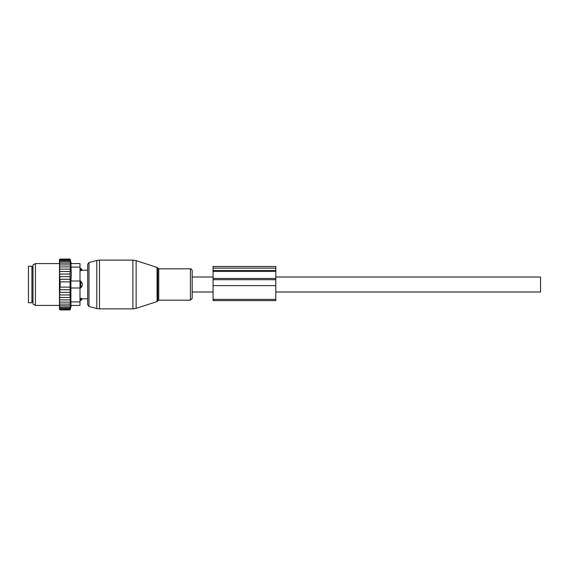 <?xml version="1.0" encoding="UTF-8"?>
<svg xmlns="http://www.w3.org/2000/svg" width="569" height="569" viewBox="0 0 569 569"><rect width="100%" height="100%" fill="white"/><g stroke="black" fill="none" stroke-linecap="round" stroke-linejoin="round"><path stroke-width="0.85" d="M275.794 277.011L540.55 277.011L540.55 291.989L275.794 291.989M80.009 298.348L80.706 298.348L80.706 300.631L82.327 298.753L87.676 298.782M80.706 298.348L82.448 298.782M80.009 263.596L70.897 263.596L80.009 263.596L80.009 281.015L80.706 281.015L82.327 283.618L82.327 285.382L80.706 287.985L80.009 287.985L80.009 305.404L70.897 305.404L80.009 305.404M80.706 281.015L80.706 287.985M82.327 270.247L80.706 270.652L82.327 270.247A2.788 2.006 0 0 0 80.706 269.151L80.706 270.652L80.009 270.652M80.009 268.369L80.706 268.369L80.706 269.151L80.009 269.151M31.935 268.447L31.935 302.786L28.45 302.786L28.45 266.214L31.935 266.214L31.935 268.447M59.965 309.749L59.453 309.223L60.15 309.934L70.087 309.934L70.193 309.515M71.296 305.404L70.087 309.934L70.492 308.384L70.087 309.764L70.492 308.071L70.087 309.259L70.492 307.438L70.087 308.426L70.492 306.506L70.087 307.281L70.492 305.283L70.087 305.83L70.492 303.782L70.087 304.095L70.492 302.025L70.087 302.103L70.485 299.877L70.087 299.877L70.456 297.48L70.087 297.48L70.087 271.52L70.456 271.52L70.087 269.123L70.485 269.123L70.087 266.897L70.492 266.975L70.087 259.236L70.492 260.616L70.087 259.066L60.15 259.066L59.453 259.763L59.453 309.223M70.087 309.764L60.15 309.764L59.453 309.138M59.453 308.988L60.15 309.764M70.087 309.259L60.15 309.259L59.453 308.718M59.453 308.426L60.15 309.259M59.453 307.978L60.15 308.426L59.453 307.552M59.453 306.926L60.15 307.281L59.453 306.371M59.453 305.581L60.15 305.83L59.453 304.899M59.453 303.953L60.15 304.095L59.453 303.149M59.453 302.068L60.15 302.103L59.453 301.079M59.453 299.877L60.15 299.877L59.453 298.697M59.453 296.058L60.15 297.48L59.453 297.48M59.453 293.135L60.15 294.962L59.453 294.962M59.453 276.641L60.15 276.641L59.468 279.258L60.15 279.258L59.745 281.883L60.15 281.883L60.15 287.117L59.745 287.117L60.15 289.742L59.468 289.742L60.15 292.359L59.453 292.359M70.087 276.641L60.15 276.641M59.453 275.865L60.15 274.038L59.453 274.038M70.087 274.038L60.15 274.038M59.453 272.942L60.15 271.52L59.453 271.52M70.087 271.52L60.15 271.52M59.453 270.303L60.15 269.123L59.453 269.123M70.087 269.123L60.15 269.123M59.453 267.921L60.15 266.897L59.453 266.932M70.087 266.897L60.15 266.897M70.087 264.905L60.15 264.905L59.453 265.851M59.453 265.047L60.15 264.905M70.087 263.17L60.15 263.17L59.453 264.101M59.453 263.419L60.15 263.17M70.087 261.719L60.15 261.719L59.453 262.629M59.453 262.074L60.15 261.719M70.087 260.574L60.15 260.574L59.453 261.448M59.453 261.022L60.15 260.574M70.087 259.741L60.15 259.741L59.453 260.574M59.453 260.282L60.15 259.741M70.087 259.236L60.15 259.236L59.453 260.012M59.453 259.862L60.15 259.236M59.453 259.777L59.965 259.251M70.087 289.742L60.15 289.742M70.087 287.117L60.15 287.117M70.087 281.883L60.15 281.883M70.087 279.258L60.15 279.258M80.009 301.919L70.897 301.919L70.897 287.985L80.009 287.985L80.009 281.015L70.897 281.015L71.296 274.478L70.897 263.596M32.981 303.995L32.981 265.005L35.42 263.596L35.42 305.404L32.981 303.995M70.897 301.919L70.897 305.404M70.897 281.015L70.897 287.985M70.087 292.359L60.15 292.359M70.087 294.962L60.15 294.962M70.087 297.48L60.15 297.48M70.485 299.877L60.15 299.877M70.087 302.103L60.15 302.103M70.087 304.095L60.15 304.095M70.087 305.83L60.15 305.83M70.087 307.281L60.15 307.281M70.087 308.426L60.15 308.426M192.18 270.595L192.18 298.405L190.416 300.176L190.416 268.824C191.084 268.604 191.675 269.194 192.18 270.595M88.963 306.428L88.963 262.572L87.676 264.251L87.676 304.749L88.963 306.428L96.794 308.533L96.794 260.467L99.497 260.111L99.497 308.889L132.904 308.889L132.904 260.111L136.133 260.623L136.133 308.377L132.904 308.889M213.083 268.113L213.083 271.434L275.794 271.434L275.794 266.477L213.083 266.477L213.083 268.113L275.794 268.113M213.083 271.434L213.083 285.602L275.794 285.602L275.794 271.434M275.794 299.394L213.083 299.394L213.083 300.617L275.794 300.617L275.794 285.602M213.083 299.394L213.083 285.602M80.009 299.849L80.706 299.849A2.788 2.006 0 0 0 82.327 298.753M80.009 282.565L80.706 282.565A2.788 1.935 0 0 1 82.327 283.618M80.009 286.435L80.706 286.435A2.788 1.935 0 0 0 82.327 285.382M32.981 268.127L32.981 300.873M80.009 267.081L70.897 267.081M157.072 267.43L157.748 268.099L157.748 300.901L157.072 301.57L157.072 267.43L136.133 260.623M157.748 268.099L158.737 268.824L158.737 300.176L190.416 300.176M213.083 270.467L275.794 270.467M213.083 278.454L275.794 278.454M213.083 279.692L275.794 279.692M192.18 291.989L213.083 291.989M192.18 277.011L213.083 277.011M80.009 300.631L80.706 300.631M80.706 268.369L82.448 270.218L87.676 270.218M32.632 268.127L31.935 267.43M32.632 300.873L31.935 301.57M59.453 305.404L35.42 305.404M59.453 263.596L35.42 263.596M71.296 263.596L70.087 259.066M157.072 301.57L136.133 308.377M99.497 308.889L96.794 308.533M157.748 300.901L158.737 300.176M158.737 268.824L190.416 268.824M88.963 262.572L96.794 260.467M99.497 260.111L132.904 260.111"/></g></svg>
